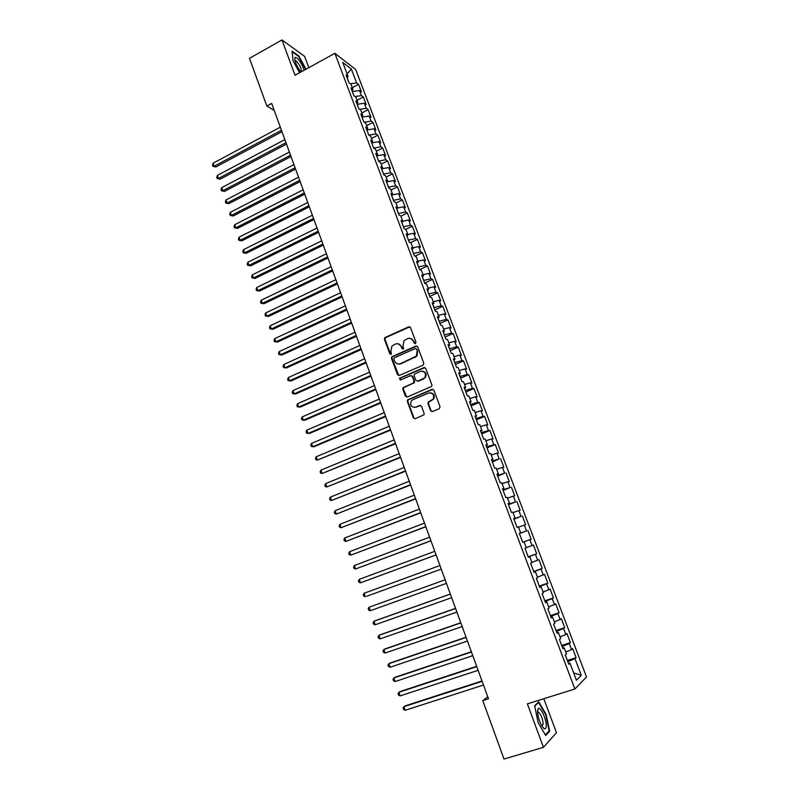 <?xml version="1.0" encoding="UTF-8"?>
<svg xmlns="http://www.w3.org/2000/svg" width="799" height="799" viewBox="0 0 799 799"><rect width="100%" height="100%" fill="white"/><g stroke="black" fill="none" stroke-linecap="round" stroke-linejoin="round"><path stroke-width="1.2" d="M415.42 343.64L415.979 342.262L410.516 327.62L408.688 326.841L384.778 337.667L384.439 339.285L389.792 353.827L391.41 354.137L390.921 351.141L391.909 346.037L395.415 344.039C398.042 343.18 399.969 344.029 401.218 346.586L401.917 348.474L403.555 348.764L403.046 345.777L403.994 340.704L407.57 338.636C410.217 337.777 412.174 338.616 413.423 341.183L414.132 343.081L415.42 343.64M430.601 410.696L432.459 411.545L439.23 408.728L440.049 406.751L433.857 390.172L431.999 389.333L407.52 399.939L407.32 401.408L413.393 417.877L415.23 418.726L423.979 414.801L424.129 413.393L421.512 406.321L419.665 405.473L415.66 407.16C411.325 407.43 409.857 405.383 411.255 401.018L412.893 399.69L428.624 393.038C432.908 392.699 434.426 394.706 433.168 399.051L428.124 402.187L427.964 403.605L430.601 410.696L432.099 411.645M487.73 696.748L482.796 700.643L488.489 698.825L271.67 103.421L266.836 106.057L274.197 110.362M482.796 700.643L504.009 759.05L543.45 747.335L556.464 732.683L543.809 698.726M308.823 67.655L304.609 56.349L281.967 39.95L295.021 75.256L334.871 53.313L574.871 689.018L527.38 703.859L543.45 747.335M281.967 39.95L249.498 58.297L266.836 106.057M422.991 365.193L423.8 363.225L417.697 346.856L415.86 346.057L391.77 356.823L391.48 358.391L397.463 374.651L399.28 375.46L422.991 365.193M425.747 368.439L431.899 384.918L431.72 386.356L407.23 397.023L405.403 396.194L402.816 389.173L403.046 387.685L413.223 383.111L414.022 381.153L412.304 376.499L410.466 375.68L400.489 379.984L399.39 378.346L423.899 367.62L425.747 368.439M334.871 53.313L355.675 69.443L586.516 676.993L574.871 689.018M352.309 87.71L358.561 84.354L356.624 82.916L351.36 69.034L342.731 62.392L348.074 76.514L346.057 75.006L348.983 82.766L350.991 84.245L352.948 89.408L350.951 87.95L353.897 95.74L355.885 97.168L357.842 102.352L355.865 100.954L358.821 108.774L360.798 110.152L362.766 115.356L360.798 114.007L363.765 121.867L365.722 123.186L367.7 128.419L365.752 127.121L368.738 135.011L370.676 136.279L372.664 141.533L370.726 140.284L373.732 148.215L375.65 149.433L377.647 154.706L375.73 153.508L378.736 161.478L380.644 162.636L382.651 167.93L380.753 166.791L383.77 174.791L385.657 175.9L387.675 181.213L385.797 180.135L388.833 188.165L390.701 189.213L392.718 194.557L390.861 193.528L393.907 201.598L395.755 202.586L397.792 207.95L395.944 206.981L399.001 215.081L400.838 216.02L402.876 221.413L401.048 220.494L404.124 228.634L405.942 229.513L407.989 234.926L406.182 234.067L409.268 242.237L411.066 243.066L413.123 248.499L411.335 247.7L414.431 255.9L416.219 256.669L418.276 262.132L416.509 261.383L419.625 269.633L421.383 270.332L423.46 275.825L421.702 275.136L424.838 283.415L426.576 284.064L428.663 289.568L426.926 288.948L430.072 297.258L431.79 297.847L433.887 303.38L432.169 302.811L435.325 311.171L437.033 311.7L439.13 317.253L437.433 316.744L440.609 325.133L442.296 325.602L444.404 331.186L442.726 330.736L445.912 339.166L447.58 339.575L449.697 345.178L448.039 344.788L451.235 353.258L452.883 353.607L455.011 359.23L453.373 358.911L456.589 367.41L458.217 367.7L460.354 373.353L458.736 373.093L461.962 381.622L463.57 381.852L465.717 387.535L464.119 387.335L467.365 395.904L468.943 396.064L471.1 401.777L469.532 401.637L472.788 410.247L474.346 410.346L476.514 416.079L474.956 416.009L478.231 424.659L479.77 424.688L481.947 430.451L480.419 430.441L483.705 439.13L485.223 439.1L487.41 444.883L485.902 444.943L489.198 453.672L490.696 453.572L492.893 459.385L491.405 459.505L494.721 468.274L496.199 468.114L498.406 473.947L496.938 474.137L500.264 482.946L501.722 482.716L503.939 488.579L502.491 488.828L505.837 497.677L507.265 497.387L509.492 503.27L508.074 503.59L511.43 512.479L512.838 512.119L515.075 518.032L513.677 518.421L517.053 527.35L518.441 526.921L520.688 532.863L519.31 533.323L522.696 542.291L524.064 541.792L526.321 547.754L524.963 548.284L528.369 557.293L529.717 556.723L531.984 562.716L530.646 563.315L534.072 572.374L535.39 571.734L537.667 577.747L536.359 578.416L539.794 587.515L541.093 586.806L543.38 592.848L542.092 593.587L545.547 602.726L546.816 601.947L549.123 608.019L547.854 608.828L551.32 618.007L552.578 617.158L554.886 623.26L553.637 624.149L557.123 633.367L558.351 632.438L560.678 638.571L559.46 639.53L562.955 648.788L564.164 647.789L566.491 653.952L565.293 654.98L568.818 664.289L569.997 663.21L568.498 663.44M358.561 84.354L361.428 91.925L359.51 90.517L361.438 95.59L355.016 96.549M357.073 100.314L363.345 96.989L361.438 95.59M363.345 96.989L366.232 104.589L364.334 103.221L366.262 108.314L359.63 109.343M361.857 112.979L368.159 109.663L366.262 108.314M368.159 109.663L371.056 117.293L369.168 115.985L371.106 121.098L364.254 122.197M366.671 125.683L372.993 122.397L371.106 121.098M372.993 122.397L375.9 130.057L374.032 128.789L375.979 133.932L368.888 135.111M371.495 138.447L377.847 135.171L375.979 133.932M377.847 135.171L380.763 142.871L378.906 141.663L380.863 146.816L373.672 148.075M376.349 151.261L382.711 148.015L380.863 146.816M382.711 148.015L385.647 155.735L383.81 154.577L385.777 159.76L378.586 161.058M381.213 164.135L387.605 160.899L385.777 159.76M387.605 160.899L390.551 168.659L388.733 167.55L390.701 172.754L383.51 174.092M386.097 177.058L392.519 173.842L390.701 172.754M392.519 173.842L395.475 181.643L393.667 180.584L395.655 185.807L388.464 187.186M391.011 190.032L397.453 186.846L395.655 185.807M397.453 186.846L400.419 194.666L398.631 193.668L400.619 198.911L393.428 200.339M395.944 203.066L402.406 199.9L400.619 198.911M402.406 199.9L405.383 207.75L403.615 206.801L405.612 212.075L398.421 213.543M400.888 216.149L407.38 213.003L405.612 212.075M407.38 213.003L410.376 220.894L408.619 219.995L410.626 225.288L403.435 226.806M405.672 229.383L412.374 226.167L410.626 225.288M412.374 226.167L415.38 234.087L413.642 233.248L415.66 238.561L408.469 240.119L406.971 236.025M410.346 242.726L417.388 239.39L415.66 238.561M417.388 239.39L420.414 247.34L418.696 246.551L420.713 251.895L413.522 253.493M415.001 256.149L422.431 252.664L420.713 251.895M422.431 252.664L425.458 260.654L423.76 259.915L425.797 265.278L418.606 266.926L417.238 263.171M419.645 269.633L427.485 265.987L425.797 265.278M427.485 265.987L430.531 274.017L428.853 273.338L430.891 278.721L423.7 280.419M424.678 283.006L432.569 279.38L430.891 278.721M432.569 279.38L435.625 287.44L433.957 286.821L436.014 292.224L428.823 293.962M429.752 296.419L437.672 292.824L436.014 292.224M437.672 292.824L440.738 300.913L439.09 300.354L441.158 305.787L433.967 307.565M434.846 309.892L442.796 306.327L441.158 305.787M442.796 306.327L445.882 314.456L444.254 313.947L446.321 319.4L439.13 321.228M439.959 323.425L447.939 319.89L446.321 319.4M447.939 319.89L451.036 328.049L449.428 327.6L451.505 333.073L444.324 334.951L443.295 332.094M445.103 337.018L453.103 333.503L451.505 333.073M453.103 333.503L456.219 341.702L454.631 341.313L456.718 346.816L449.527 348.734M450.256 350.671L458.296 347.175L456.718 346.816M458.296 347.175L461.423 355.415L459.854 355.086L461.952 360.609L454.761 362.576M455.44 364.374L463.51 360.918L461.952 360.609M463.51 360.918L466.646 369.188L465.098 368.908L467.205 374.461L460.014 376.479M460.643 378.137L468.743 374.711L467.205 374.461M468.743 374.711L471.899 383.011L470.361 382.801L472.479 388.374L465.298 390.441M465.867 391.969L473.997 388.564L472.479 388.374M473.997 388.564L477.163 396.903L475.655 396.753L477.782 402.346L470.601 404.464M471.12 405.852L479.28 402.476L477.782 402.346M479.28 402.476L482.456 410.856L480.968 410.766L483.105 416.389L475.924 418.556M476.394 419.795L484.584 416.449L483.105 416.389M484.584 416.449L487.78 424.868L486.311 424.838L488.449 430.481L481.268 432.698M481.687 433.807L489.907 430.491L488.449 430.481M489.907 430.491L493.123 438.941L491.665 438.971L493.822 444.644L486.641 446.911M487 447.869L495.26 444.584L493.822 444.644M495.26 444.584L498.486 453.073L497.048 453.163L499.215 458.866L492.034 461.183M492.344 462.002L499.215 458.866M500.633 458.746L503.869 467.265L502.461 467.425L504.628 473.148L497.457 475.515L497.148 474.566M497.707 476.194L504.628 473.148M506.027 472.968L509.283 481.527L507.894 481.747L510.072 487.49L502.901 489.917M503.1 490.446L510.072 487.49M511.45 487.25L514.716 495.849L513.348 496.129L515.535 501.902L508.364 504.379M508.514 504.758L515.535 501.902M516.893 501.592L520.169 510.231L518.831 510.581L521.028 516.374L513.857 518.901M513.947 519.13L521.028 516.374M522.366 516.004L525.652 524.683L524.334 525.093L526.541 530.916L519.37 533.492M519.4 533.572L526.541 530.916M527.859 530.476L531.165 539.185L529.857 539.665L532.074 545.517L526.281 547.645M528.189 556.813L536.698 553.767L533.372 545.008L532.074 545.517M536.698 553.767L535.41 554.306L537.637 560.189L531.844 562.356M533.712 571.425L542.251 568.409L538.916 559.61L537.637 560.189M542.251 568.409L540.993 569.018L543.23 574.92L537.437 577.138M539.255 586.096L547.834 583.11L544.479 574.281L543.23 574.92M547.834 583.11L546.596 583.789L548.843 589.722L543.05 591.979M544.828 600.838L553.437 597.882L550.072 589.013L548.843 589.722M553.437 597.882L552.219 598.631L554.476 604.583L548.693 606.89M550.421 615.639L559.07 612.723L555.685 603.814L554.476 604.583M559.07 612.723L557.872 613.532L560.139 619.515L554.356 621.872M556.044 630.511L564.723 627.624L561.327 618.676L560.139 619.515M564.723 627.624L563.555 628.513L565.832 634.516L560.049 636.913M561.697 645.452L570.406 642.596L566.99 633.607L565.832 634.516M570.406 642.596L569.258 643.555L571.545 649.587L565.762 652.034M567.37 660.453L576.109 657.637L572.683 648.608L571.545 649.587M576.109 657.637L574.99 658.656L581.322 675.355L576.439 680.259L569.997 663.21M564.164 647.789L562.676 648.049M568.548 663.43L567.839 661.712M574.99 658.656L567.889 661.692M581.322 675.355L573.662 672.908M558.351 632.438L556.883 632.728M562.726 648.039L562.106 646.541M569.258 643.555L562.156 646.531M552.578 617.158L551.12 617.487M556.933 632.718L556.404 631.45M563.555 628.513L556.454 631.43M546.816 601.947L545.387 602.306M551.17 617.477L550.721 616.419M557.872 613.532L550.771 616.399M541.093 586.806L539.675 587.205M545.437 602.296L545.068 601.457M552.219 598.631L545.108 601.437M535.39 571.734L533.992 572.164M539.725 587.185L539.435 586.566M546.596 583.789L539.485 586.546M529.717 556.723L528.329 557.193M540.993 569.018L533.872 571.714M524.064 541.792L531.165 539.185M535.41 554.306L528.299 556.953M520.688 532.863L519.42 533.472M529.857 539.665L522.696 542.281M515.075 518.032L513.737 518.581M524.334 525.093L518.531 527.16M509.492 503.27L508.164 503.849M518.831 510.581L513.028 512.598M503.939 488.579L502.621 489.188M508.414 504.359L508.214 503.829M513.348 496.129L507.545 498.117M498.406 473.947L497.108 474.586M502.941 489.897L502.671 489.168M507.894 481.747L502.092 483.685M492.893 459.385L491.615 460.054M502.461 467.425L496.658 469.323M487.41 444.883L486.142 445.592M492.084 461.163L491.655 460.034M497.048 453.163L491.245 455.021M481.947 430.451L480.698 431.19M486.691 446.891L486.182 445.562M491.665 438.971L485.862 440.788M476.514 416.079L475.275 416.848M481.318 432.678L480.738 431.16M486.311 424.838L480.499 426.606M471.1 401.777L469.882 402.566M475.964 418.536L475.315 416.818M480.968 410.766L475.155 412.494M465.717 387.535L464.509 388.354M470.641 404.444L469.922 402.546M475.655 396.753L469.842 398.441M460.354 373.353L459.155 374.212M465.338 390.421L464.549 388.334M470.361 382.801L464.549 384.459M455.011 359.23L453.832 360.119M460.064 376.459L459.195 374.182M465.098 368.908L459.285 370.526M449.697 345.178L448.529 346.097M454.811 362.556L453.872 360.089M459.854 355.086L454.042 356.654M444.404 331.186L443.255 332.124M449.577 348.714L448.569 346.057M400.549 363.705L399.63 364.104M454.631 341.313L448.818 342.851M439.13 317.253L437.992 318.222M449.428 327.6L443.615 329.098M433.887 303.38L432.758 304.379M439.18 321.208L438.032 318.192M444.254 313.947L438.431 315.405M428.663 289.568L427.555 290.596L428.863 293.942M434.007 307.545L432.798 304.349M439.09 300.354L433.278 301.772M423.46 275.825L422.361 276.873M433.957 286.821L428.144 288.199M418.276 262.132L417.198 263.211M423.75 280.399L422.401 276.844M428.853 273.338L423.031 274.686M413.123 248.499L412.054 249.608M423.76 259.915L417.937 261.233M407.989 234.926L406.941 236.065M413.572 253.473L412.094 249.568M418.696 246.551L412.873 247.83M402.876 221.413L401.837 222.571M413.642 233.248L407.82 234.487M397.792 207.95L396.763 209.148M403.475 226.786L401.877 222.531M408.619 219.995L402.796 221.203M392.718 194.557L391.71 195.775M398.461 213.523L396.793 209.108M403.615 206.801L397.772 207.97M387.675 181.213L386.676 182.462M393.478 200.319L391.74 195.735M398.631 193.668L392.469 194.856M382.651 167.93L381.662 169.198M388.504 187.166L386.706 182.412M393.667 180.584L387.205 181.792M377.647 154.706L376.669 155.995M383.55 174.072L381.692 169.158M388.733 167.55L381.992 168.779M372.664 141.533L371.705 142.851M378.626 161.038L376.699 155.955M383.81 154.577L376.818 155.805M367.7 128.419L366.751 129.768M373.712 148.055L371.715 142.891L378.906 141.663M362.766 115.356L361.827 116.724M368.798 135.061L366.841 129.987M374.032 128.789L366.881 129.967M357.842 102.352L356.923 103.75M363.835 121.917L361.977 117.133M369.168 115.985L362.017 117.113M352.948 89.408L352.029 90.826M358.891 108.824L357.143 104.329M364.334 103.221L357.183 104.309M348.074 76.514L347.166 77.952M353.957 95.79L352.319 91.585M359.51 90.517L352.359 91.565M349.053 82.816L347.195 77.903M351.36 69.034L347.096 73.947M356.624 82.916L350.401 83.805M306.017 69.193L298.866 56.03L292.064 51.156L293.113 60.844L299.595 72.729M538.746 701.832L534.661 705.697L538.117 722.636L545.697 735.46L549.642 731.155L546.146 714.456L538.746 701.832M415.1 343.72L413.932 341.293L410.536 338.426M398.272 343.82L401.737 346.686L402.896 349.113M409.827 326.851L385.318 337.777L384.978 339.405L390.791 354.466M416.938 346.047L392.299 356.913L392.009 358.481L398.841 375.57M416.409 349.193L415.13 348.634L394.416 357.742L393.857 359.111L394.596 361.098C395.825 363.665 397.762 364.524 400.399 363.685L416.369 356.094L417.158 351.2L416.918 349.303L415.949 348.654M398.272 364.024L400.399 363.685M416.918 349.303L417.667 351.3L416.878 356.194L400.918 363.765M411.445 375.64L412.813 376.569L414.541 381.223L414.321 382.701L403.565 387.735L403.335 389.233L406.851 397.123M424.908 367.59L400.309 378.117L400.279 380.054M423.25 378.816L424.888 377.488C426.316 373.093 424.848 371.056 420.474 371.365L414.371 374.202L414.152 375.7L415.88 380.364L417.717 381.183L425.388 377.557C426.866 374.292 425.977 372.154 422.721 371.145M423.75 378.876L418.217 381.253M430.661 392.788C433.987 393.647 434.986 395.745 433.657 399.091L428.624 402.227L428.454 403.645L431.09 410.726M414.291 407.45L415.66 407.16M420.534 405.413L416.169 407.19M432.928 389.283L408.039 399.979L407.84 401.448L413.902 417.897L414.921 418.816M548.543 731.485L549.642 731.155M280.319 127.181L213.113 163.176L214.182 166.222L215.87 166.961L281.967 131.685M215.87 166.961L212.914 166.312L214.182 166.222L281.448 130.277M212.914 166.312L212.484 165.093L213.113 163.176M284.844 139.605L217.398 175.39L218.477 178.447L220.154 179.156L286.481 144.09M220.154 179.156L217.198 178.517L218.477 178.447L285.982 142.721M217.198 178.517L216.769 177.288L217.398 175.39M289.388 152.08L221.703 187.645L222.781 190.721L224.459 191.39L291.016 156.534M224.459 191.39L221.503 190.771L222.781 190.721L290.526 155.206M221.503 190.771L221.063 189.543L221.703 187.645M304.189 70.202C301.123 62.152 298.097 57.858 295.121 57.338L294.831 57.798C294.721 61.603 296.719 66.357 300.833 72.05M301.672 71.59C300.883 67.086 298.936 63.481 295.83 60.774L295.071 60.874M292.134 51.785L298.656 56.459L305.687 69.383M546.256 725.981C546.616 719.2 540.094 705.457 538.087 708.793L537.517 711.13C537.707 716.244 539.235 721.307 542.102 726.301C544.578 729.757 545.967 729.647 546.256 725.981M541.942 726.041L543.19 724.164C542.711 718.88 541.193 714.915 538.626 712.279L537.547 712.458M534.741 706.066L538.576 702.431L545.747 714.676L549.123 730.845L545.377 734.93M537.887 702.651L538.576 702.431M293.952 164.604L226.027 199.95L227.106 203.036L228.774 203.675L295.57 169.038M228.774 203.675L225.817 203.066L227.106 203.036L295.091 167.75M225.817 203.066L225.388 201.837L226.027 199.95M298.526 177.188L230.362 212.314L231.45 215.41L233.108 216.01L300.134 181.593M233.108 216.01L230.152 215.42L231.45 215.41L299.675 180.334M230.152 215.42L229.713 214.182L230.362 212.314M303.131 189.812L234.726 224.719L235.815 227.825L237.463 228.394L304.729 194.197M237.463 228.394L234.507 227.815L235.815 227.825L304.279 192.978M234.507 227.815L234.067 226.576L234.726 224.719M307.745 202.497L239.101 237.173L240.189 240.289L241.827 240.829L309.333 206.851M241.827 240.829L238.871 240.269L240.189 240.289L308.903 205.673M238.871 240.269L238.432 239.021L239.101 237.173M312.379 215.221L243.485 249.678L244.584 252.814L246.212 253.313L313.957 219.555M246.212 253.313L243.256 252.764L244.584 252.814L313.548 218.417M243.256 252.764L242.816 251.515L243.485 249.678M317.033 228.005L247.9 262.232L248.998 265.378L250.616 265.847L318.601 232.309M250.616 265.847L247.66 265.308L248.998 265.378L318.202 231.211M247.66 265.308L247.221 264.06L247.9 262.232M321.717 240.839L252.324 274.836L253.433 277.992L255.041 278.432L323.265 245.123M255.041 278.432L252.085 277.912L253.433 277.992L322.886 244.065M252.085 277.912L251.635 276.644L252.324 274.836M326.401 253.732L256.769 287.49L257.877 290.656L259.485 291.066L327.95 257.987M259.485 291.066L256.519 290.556L257.877 290.656L327.58 256.958M256.519 290.556L256.079 289.288L256.769 287.49M331.116 266.676L261.233 300.194L262.352 303.38L263.94 303.75L332.654 270.901M263.94 303.75L260.983 303.26L262.352 303.38L332.304 269.922M260.983 303.26L260.534 301.982L261.233 300.194M335.85 279.67L265.707 312.948L266.836 316.154L268.414 316.484L337.378 283.865M268.414 316.484L265.458 316.005L266.836 316.154L337.038 282.926M265.458 316.005L265.008 314.736L265.707 312.948M340.604 292.714L270.212 325.762L271.34 328.968L272.908 329.268L342.122 296.888M272.908 329.268L269.952 328.808L271.34 328.968L341.792 295.99M269.952 328.808L269.493 327.53L270.212 325.762M345.378 305.817L274.726 338.626L275.855 341.842L277.423 342.102L346.886 309.962M277.423 342.102L274.457 341.662L275.855 341.842L346.566 309.103M274.457 341.662L274.007 340.374L274.726 338.626M350.162 318.981L279.26 351.54L280.399 354.776L281.947 354.996L351.66 323.096M279.26 351.54L278.531 353.278L278.991 354.566L280.399 354.776L351.37 322.277M354.976 332.194L283.815 364.504L284.953 367.75L286.491 367.94L356.464 336.279M283.815 364.504L283.076 366.232L283.535 367.53L284.953 367.75L356.184 335.5M359.81 345.458L288.389 377.518L289.528 380.783L291.066 380.933L361.288 349.513M288.389 377.518L287.65 379.235L288.099 380.544L289.528 380.783L361.018 348.783M364.664 358.781L292.973 390.591L294.122 393.867L295.65 393.977L366.122 362.816M292.973 390.591L292.224 392.299L292.684 393.607L294.122 393.867L365.872 362.117M369.528 372.164L297.588 403.715L298.736 407.001L300.254 407.081L370.986 376.159M297.588 403.715L296.829 405.403L297.288 406.721L298.736 407.001L370.756 375.51M374.421 385.597L302.212 416.898L303.37 420.194L304.868 420.234L375.87 389.562M302.212 416.898L301.453 418.576L301.912 419.894L303.37 420.194L375.65 388.963M379.335 399.091L306.856 430.122L308.024 433.448L309.513 433.438L380.773 403.026M306.856 430.122L306.087 431.79L306.556 433.118L308.024 433.448L380.564 402.466M384.269 412.634L311.52 443.415L312.699 446.741L314.177 446.701L385.697 416.549M311.52 443.415L310.751 445.063L311.22 446.391L312.699 446.741L385.508 416.029M389.223 426.237L316.214 456.758L317.383 460.094L390.641 430.122M316.214 456.758L315.425 458.396L315.895 459.735L317.383 460.094L390.461 429.652M394.197 439.899L320.918 470.152L322.097 473.507L395.605 443.755M320.918 470.152L320.129 471.78L320.599 473.118L322.097 473.507L395.445 443.325M399.2 453.622L325.642 483.605L326.821 486.981L400.589 457.447M325.642 483.605L324.843 485.213L325.313 486.561L326.821 486.981L400.449 457.058M404.214 467.405L330.387 497.108L331.575 500.494L405.592 471.19M330.387 497.108L329.578 498.706L330.047 500.064L331.575 500.494L405.473 470.861M409.248 481.238L335.151 510.681L336.339 514.077L410.626 485.003M335.151 510.681L334.332 512.259L334.811 513.617L336.339 514.077L410.516 484.713M414.311 495.14L339.935 524.294L341.133 527.71L415.67 498.866M339.935 524.294L339.106 525.872L339.585 527.23L341.133 527.71L415.58 498.616M419.395 509.093L344.729 537.977L345.937 541.402L420.743 512.788M344.729 537.977L343.9 539.535L344.389 540.903L345.937 541.402L420.673 512.588M424.499 523.105L349.553 551.71L350.761 555.155L425.837 526.771M349.553 551.71L348.724 553.248L349.203 554.626L350.761 555.155L425.777 526.621M429.622 537.188L354.396 565.502L355.615 568.958L430.951 540.813M354.396 565.502L353.558 567.03L354.037 568.409L355.615 568.958L430.911 540.713M434.776 551.32L359.26 579.355L360.479 582.821L436.084 554.925M359.26 579.355L358.411 580.863L358.901 582.251L360.479 582.821L436.064 554.866M366.731 596.254L441.238 569.088L366.731 596.254M439.939 565.522L364.144 593.258L365.373 596.743L363.775 596.154L363.285 594.756L364.144 593.258M370.287 610.726L368.679 610.106L368.189 608.708L369.058 607.23L445.133 579.784L369.058 607.23L370.287 610.726L446.441 583.35M450.326 594.027L375.32 620.693L373.982 621.252L375.21 624.768L451.655 597.692M450.346 594.096L373.982 621.252L373.103 622.721L373.592 624.129L375.21 624.768M455.54 608.359L380.254 634.736L378.926 635.335L380.164 638.87L456.898 612.094M455.59 608.488L378.926 635.335L378.037 636.793L378.536 638.201L380.164 638.87M460.783 622.751L385.208 648.838L383.89 649.487L385.138 653.033L462.172 626.556M460.853 622.93L383.89 649.487L383.001 650.925L383.5 652.344L385.138 653.033M466.047 637.212L390.182 663L388.883 663.689L390.132 667.255L467.455 641.078M466.137 637.442L388.883 663.689L387.984 665.118L388.484 666.536L390.132 667.255M471.34 651.734L395.185 677.222L393.887 677.952L395.145 681.537L472.768 655.669M471.44 652.014L393.887 677.952L392.978 679.37L393.488 680.798L395.145 681.537M476.643 666.316L400.199 691.505L398.921 692.284L400.189 695.879L478.102 670.321M476.763 666.646L398.921 692.284L398.002 693.672L398.511 695.11L400.189 695.879M481.977 680.968L405.243 705.847L403.974 706.676L405.243 710.281L483.465 685.033M482.117 681.347L403.974 706.676L403.046 708.054L403.555 709.492L405.243 710.281M413.932 341.293L413.423 341.183M402.436 348.584L401.917 348.474M401.737 346.686L401.218 346.586M390.331 353.927L389.792 353.827M384.978 339.405L384.439 339.285M385.767 337.458L385.228 337.348M414.641 343.19L414.132 343.081M397.992 374.721L397.463 374.651M392.009 358.481L391.48 358.391M392.808 356.544L392.269 356.444M416.369 346.167L415.86 346.057M415.09 357.572L414.581 357.483M417.667 351.3L417.158 351.2M405.922 396.234L405.403 396.194M403.335 389.233L402.816 389.173M404.134 387.285L403.615 387.225M413.732 383.17L413.223 383.111M414.541 381.223L414.022 381.153M412.813 376.569L412.304 376.499M400.309 378.117L399.78 378.047M424.399 367.7L423.899 367.62M429.273 401.677L428.773 401.647M420.164 405.512L419.665 405.473M413.902 417.897L413.393 417.877M407.84 401.448L407.32 401.408M408.639 399.5L408.129 399.46M385.318 337.777L384.778 337.667M392.299 356.913L391.77 356.823M416.878 356.194L416.369 356.094M403.565 387.735L403.046 387.685M414.321 382.701L413.812 382.641M399.919 378.416L399.39 378.346M425.388 377.557L424.888 377.488M428.624 402.227L428.124 402.187M408.039 399.979L407.52 399.939M295.141 61.153L295.83 60.774M294.921 60.255L294.831 57.798M537.597 712.398L538.087 708.793M537.557 712.608L538.626 712.279"/></g></svg>
